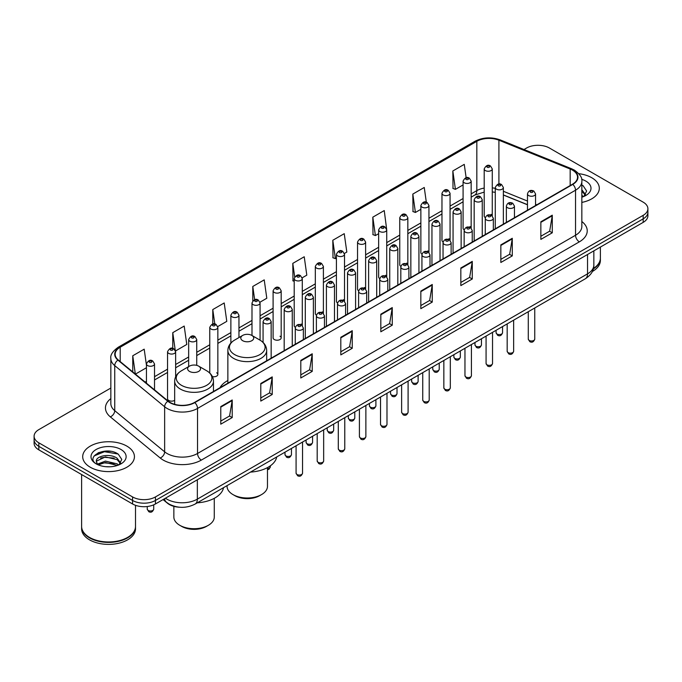 <?xml version="1.0" encoding="UTF-8"?>
<svg xmlns="http://www.w3.org/2000/svg" width="682" height="682" viewBox="0 0 682 682"><rect width="100%" height="100%" fill="white"/><g stroke="black" fill="none" stroke-linecap="round" stroke-linejoin="round"><path stroke-width="1.02" d="M227.865 380.513A28.559 16.487 0 0 0 219.988 387.726M469.983 226.543A4.041 2.336 0 0 1 471.16 228.086L471.168 181.114A4.041 2.336 180 0 1 468.67 183.27A4.041 2.336 180 0 1 464.263 182.759A4.041 2.336 180 0 1 463.087 181.114L463.087 228.189A4.041 2.336 0 0 0 464.22 229.817M450.06 240.277L450.06 193.296A4.041 2.336 180 0 1 447.562 195.453A4.041 2.336 180 0 1 443.155 194.95A4.041 2.336 180 0 1 441.97 193.296L441.97 240.379A4.041 2.336 0 0 0 443.112 241.999M427.759 250.916A4.041 2.336 0 0 1 428.944 252.459L428.944 205.487A4.041 2.336 180 0 1 426.455 207.643A4.041 2.336 180 0 1 422.047 207.14A4.041 2.336 180 0 1 420.862 205.487L420.862 252.562A4.041 2.336 0 0 0 422.005 254.19M406.651 263.107A4.041 2.336 0 0 1 407.836 264.65L407.836 217.677A4.041 2.336 180 0 1 405.338 219.834A4.041 2.336 180 0 1 400.939 219.323A4.041 2.336 180 0 1 399.754 217.677L399.754 264.752A4.041 2.336 0 0 0 400.888 266.372M385.543 275.289A4.041 2.336 0 0 1 386.72 276.832L386.728 229.86A4.041 2.336 180 0 1 384.23 232.016A4.041 2.336 180 0 1 379.831 231.513A4.041 2.336 180 0 1 378.646 229.86L378.646 276.943A4.041 2.336 0 0 0 379.78 278.563M365.62 289.032L365.62 242.05A4.041 2.336 180 0 1 363.122 244.207A4.041 2.336 180 0 1 358.715 243.696A4.041 2.336 180 0 1 357.538 242.05L357.538 289.125A4.041 2.336 0 0 0 358.672 290.754M343.327 299.662A4.041 2.336 0 0 1 344.504 301.214L344.512 254.241A4.041 2.336 180 0 1 342.014 256.389A4.041 2.336 180 0 1 337.607 255.886A4.041 2.336 180 0 1 336.422 254.241L336.422 301.316A4.041 2.336 0 0 0 337.564 302.936M323.396 313.405L323.396 266.423A4.041 2.336 180 0 1 320.907 268.58A4.041 2.336 180 0 1 316.499 268.077A4.041 2.336 180 0 1 315.314 266.423L315.314 313.507A4.041 2.336 0 0 0 316.457 315.127M301.103 324.044A4.041 2.336 0 0 1 302.288 325.587L302.288 278.614A4.041 2.336 180 0 1 299.79 280.771A4.041 2.336 180 0 1 295.391 280.259A4.041 2.336 180 0 1 294.206 278.614L294.206 325.689A4.041 2.336 0 0 0 295.34 327.317M281.18 337.88L281.18 290.796A4.041 2.336 180 0 1 278.682 292.953A4.041 2.336 180 0 1 274.283 292.45A4.041 2.336 180 0 1 273.098 290.796L273.098 337.88A4.041 2.336 0 0 0 274.283 339.525A4.041 2.336 0 0 0 278.682 340.037A4.041 2.336 0 0 0 281.18 337.88A4.041 2.336 0 0 0 279.995 336.226M175.632 376.822L175.632 351.742A4.041 2.336 180 0 1 173.134 353.89A4.041 2.336 180 0 1 168.735 353.387A4.041 2.336 180 0 1 167.55 351.742L167.55 398.817A4.041 2.336 0 0 0 168.735 400.462A4.041 2.336 0 0 0 174.669 400.325M491.091 214.353A4.041 2.336 0 0 1 492.268 215.896L492.276 168.923A4.041 2.336 180 0 1 489.778 171.08A4.041 2.336 180 0 1 485.379 170.577A4.041 2.336 180 0 1 484.194 168.923L484.194 216.006A4.041 2.336 0 0 0 485.328 217.626M527.476 204.779L503.367 195.026M450.052 240.277A4.041 2.336 0 0 0 448.875 238.726M365.612 289.023A4.041 2.336 0 0 0 364.435 287.48M323.396 313.396A4.041 2.336 0 0 0 322.211 311.853M212.417 376.635A4.041 2.336 0 0 0 217.848 374.444A4.041 2.336 0 0 0 216.663 372.79M179.647 507.229A16.163 9.335 180 0 1 167.533 503.273L163.049 499.574M110.723 451.331A21.551 12.447 0 0 0 98.106 452.831M110.842 388.041L38.831 429.617A16.163 9.335 0 0 0 34.1 436.216L34.1 443.257A16.163 9.335 0 0 0 38.831 449.856L132.572 503.972A16.163 9.335 0 0 0 155.436 503.972L643.169 222.383A16.163 9.335 0 0 0 647.9 215.785L647.9 212.264A16.163 9.335 0 0 1 643.169 218.862A16.163 9.335 0 0 0 647.9 212.264L647.9 208.743A16.163 9.335 0 0 0 643.169 202.145L549.428 148.028A16.163 9.335 0 0 0 526.564 148.028L523.989 149.511M34.1 436.216A16.163 9.335 0 0 0 38.831 442.814L132.572 496.931A16.163 9.335 0 0 0 155.436 496.931L155.436 500.452L643.169 218.862L155.436 500.452A16.163 9.335 0 0 1 132.572 500.452A16.163 9.335 0 0 0 155.436 500.452L155.436 503.972M38.831 442.814L38.831 446.335L132.572 500.452L38.831 446.335A16.163 9.335 0 0 1 34.1 439.737A16.163 9.335 0 0 0 38.831 446.335L38.831 449.856M591.729 177.721A25.865 14.936 0 0 0 578.805 173.68A25.865 14.936 0 0 1 591.729 177.721A25.865 14.936 0 0 1 599.299 188.283A25.865 14.936 0 0 0 591.729 177.721M126.852 446.113A25.865 14.936 0 0 0 98.668 442.874A25.865 14.936 0 0 0 82.701 456.676A25.865 14.936 0 0 0 90.271 467.23A25.865 14.936 0 0 0 118.463 470.469A25.865 14.936 0 0 0 134.431 456.676A25.865 14.936 0 0 0 126.852 446.113A25.865 14.936 0 0 0 98.668 442.874A25.865 14.936 0 0 0 82.701 456.676A25.865 14.936 0 0 0 90.271 467.23A25.865 14.936 0 0 0 118.463 470.469A25.865 14.936 0 0 0 134.431 456.676A25.865 14.936 0 0 0 126.852 446.113M572.479 170.133A17.246 9.957 180 0 1 577.535 177.175A17.246 9.957 180 0 1 572.479 184.217L194.489 402.448A17.246 9.957 180 0 1 168.173 401.118L118.267 359.968A17.246 9.957 180 0 1 115.147 354.256A17.246 9.957 180 0 1 120.203 347.223L476.829 141.319A17.246 9.957 180 0 1 498.909 140.211L570.178 169.017A17.246 9.957 180 0 1 572.479 170.133M572.786 169.954A17.672 10.204 0 0 0 570.425 168.812L499.156 140.006A17.672 10.204 0 0 0 476.522 141.148L119.896 347.044A17.672 10.204 0 0 0 117.918 360.113L167.815 401.255A17.672 10.204 0 0 0 194.796 402.619L572.786 184.387A17.672 10.204 0 0 0 572.786 169.954M220.78 406.583L220.78 424.178L232.212 417.58L232.212 399.984L220.78 406.583M220.78 421.058L229.587 415.977L232.17 400.564A4.314 2.489 -120 0 0 232.212 399.984M229.51 416.02L232.212 417.58M260.788 383.48L260.788 401.084L272.22 394.486L272.22 376.882L260.788 383.48M260.788 397.956L269.595 392.875L272.178 377.47A4.314 2.489 -120 0 0 272.22 376.882M269.518 392.917L272.22 394.486M300.796 360.386L300.796 377.981L312.228 371.383L312.228 353.788L300.796 360.386M300.796 374.861L309.602 369.78L312.185 354.367A4.314 2.489 -120 0 0 312.228 353.788M309.526 369.823L312.228 371.383M340.812 337.283L340.812 354.887L352.244 348.28L352.244 330.685L340.812 337.283M340.812 351.759L349.61 346.678L352.193 331.273A4.314 2.489 -120 0 0 352.244 330.685M349.534 346.72L352.244 348.28M540.852 221.786L540.852 239.391L552.284 232.792L552.284 215.188L540.852 221.786M540.852 236.262L549.658 231.181L552.241 215.776A4.314 2.489 -120 0 0 552.284 215.188M549.581 231.224L552.284 232.792M500.844 244.889L500.844 262.485L512.276 255.886L512.276 238.291L500.844 244.889M500.844 259.365L509.65 254.284L512.233 238.87A4.314 2.489 -120 0 0 512.276 238.291M509.573 254.326L512.276 255.886M460.836 267.983L460.836 285.588L472.268 278.989L472.268 261.385L460.836 267.983M460.836 282.467L469.642 277.378L472.225 261.973A4.314 2.489 -120 0 0 472.268 261.385M469.566 277.429L472.268 278.989M420.828 291.086L420.828 308.682L432.26 302.083L432.26 284.488L420.828 291.086M420.828 305.562L429.634 300.481L432.209 285.067A4.314 2.489 -120 0 0 432.26 284.488M429.558 300.523L432.26 302.083M380.82 314.189L380.82 331.784L392.252 325.186L392.252 307.582L380.82 314.189M380.82 328.664L389.627 323.575L392.201 308.17A4.314 2.489 -120 0 0 392.252 307.582M389.55 323.626L392.252 325.186M581.84 202.409A25.865 14.936 0 0 0 599.299 188.283A25.865 14.936 0 0 1 581.84 202.409M155.436 496.931L643.169 215.341A16.163 9.335 0 0 0 647.9 208.743M217.754 326.576L226.791 321.358L224.208 302.961L212.784 309.568L212.784 324.001M175.53 350.949L186.783 344.453L184.2 326.064L172.768 332.663L172.768 348.408M146.442 365.168L144.192 349.167L132.76 355.765L132.76 371.92M344.41 253.448L346.823 252.059L344.24 233.67L332.807 240.269L332.995 257.762M386.626 229.075L384.247 210.567L372.815 217.166L373.003 234.659M426.327 202.222L424.255 187.473L412.823 194.072L413.011 211.565M466.138 177.738L464.263 164.371L452.839 170.969L453.019 188.462M259.97 302.203L266.798 298.256L264.224 279.867L252.792 286.466L252.792 300.873M302.186 277.821L306.806 275.153L304.232 256.764L292.8 263.371L292.979 280.856M294.206 281.316L292.8 280.788M292.8 263.371L294.701 276.918M332.807 240.269L335.391 258.657L336.422 258.06M335.391 258.657L332.807 257.694M372.815 217.166L375.398 235.554L378.646 233.687M375.398 235.554L372.815 234.591M412.823 194.072L415.406 212.46L420.862 209.306M415.406 212.46L412.823 211.497M452.839 170.969L455.414 189.357L463.087 184.933M455.414 189.357L452.839 188.394M252.792 286.466L254.65 299.713M212.784 309.568L214.804 323.993M172.768 332.663L175.231 350.198M135.42 374.111L146.442 367.743M132.76 355.765L135.326 374.034M593.442 268.444A26.948 15.558 0 0 0 600.382 258.026L600.382 247.089M593.306 268.964A26.948 15.558 0 0 0 600.382 258.461A26.948 15.558 0 0 0 600.373 258.239M592.317 271.538A26.948 15.558 0 0 0 600.382 260.439L600.382 258.461M581.84 195.333L583.477 196.612M581.84 196.731L582.309 197.038M581.84 189.741L585.548 194.711M581.84 191.139L585.275 195.078M581.84 197.192A17.57 10.145 0 0 0 585.855 195.461A17.57 10.145 0 0 0 585.855 181.114A17.57 10.145 0 0 0 581.644 179.315M583.886 196.442L586.639 191.037L583.161 185.785M581.84 185.129L582.922 185.623M227.055 485.627L227.055 486.334A20.204 11.671 0 0 0 232.971 494.578L234.881 495.678A17.51 10.111 0 0 0 259.646 495.678L261.556 494.578A20.204 11.671 0 0 0 267.472 486.334L267.472 467.605M234.881 495.678L232.971 494.578A20.204 11.671 0 0 0 261.556 494.578M242.69 340.693A6.47 3.734 0 0 0 251.837 340.693A6.47 3.734 0 0 0 251.837 335.416L259.868 340.045A17.817 10.29 0 0 0 259.868 340.045A17.817 10.29 0 0 1 259.868 354.597A17.817 10.29 0 0 1 234.659 354.597A17.817 10.29 0 0 1 234.659 340.054C230.277 342.654 228.01 346.115 227.865 350.437A19.403 11.202 0 0 0 233.542 358.357A19.403 11.202 0 0 0 254.684 360.787A19.403 11.202 0 0 0 266.662 350.437C266.517 346.115 264.258 342.654 259.868 340.054L251.837 335.416A6.47 3.734 0 0 0 242.69 335.416A6.47 3.734 0 0 0 242.69 340.693M250.482 472.097A29.641 17.11 0 0 0 276.73 456.949M173.859 506.359L173.859 517.041A20.204 11.671 0 0 0 179.784 525.293L181.685 526.393A17.51 10.111 0 0 0 206.458 526.393L208.36 525.293A20.204 11.671 0 0 0 214.276 517.041L214.276 498.32M181.685 526.393L179.784 525.293A20.204 11.671 0 0 0 208.36 525.293M189.502 371.4A6.47 3.734 0 0 0 198.641 371.409A6.47 3.734 0 0 0 198.641 366.123L206.672 370.761A17.817 10.29 0 0 1 206.672 385.313A17.817 10.29 0 0 1 181.472 385.313A17.817 10.29 0 0 1 181.472 370.761C177.081 373.369 174.814 376.831 174.669 381.144A19.403 11.202 0 0 0 180.355 389.064A19.403 11.202 0 0 0 201.497 391.494A19.403 11.202 0 0 0 213.466 381.144C213.33 376.831 211.062 373.369 206.672 370.761L198.641 366.123A6.47 3.734 0 0 0 189.502 366.123A6.47 3.734 0 0 0 189.502 371.4M197.286 502.813A29.641 17.11 0 0 0 223.534 487.656M127.525 537.467A26.675 15.396 0 0 1 127.423 537.518A26.675 15.396 0 0 1 89.7 537.518L89.513 537.416A26.948 15.558 0 0 0 127.619 537.407A26.948 15.558 0 0 0 135.505 526.41L135.505 505.311M81.627 526.632A26.948 15.558 0 0 0 81.618 526.854A26.948 15.558 0 0 0 89.513 537.851A26.948 15.558 0 0 0 118.873 541.227A26.948 15.558 0 0 0 135.505 526.854A26.948 15.558 0 0 0 135.505 526.632M81.618 526.854L81.618 528.831A26.948 15.558 0 0 0 89.513 539.829A26.948 15.558 0 0 0 118.873 543.204A26.948 15.558 0 0 0 135.505 528.831L135.505 526.854M105.625 466.676L109.725 466.795M97.569 464.101L105.412 461.1L117.176 463.854L118.608 464.996M98.285 464.851L105.412 462.498L117.44 465.431M97.688 464.638L96.426 461.688A12.182 7.033 0 0 0 98.396 464.945M120.68 463.104L117.176 458.27C109.87 452.814 94.824 456.181 96.426 461.688L96.384 461.151M96.46 461.859L96.801 460.955L105.412 456.914L117.176 459.668L120.399 463.462M119.018 464.826L121.771 459.421L118.293 454.178C105.966 445.312 84.056 456.991 96.708 464.152L97.33 464.536M120.987 449.498A17.57 10.145 0 0 0 96.145 449.498A17.57 10.145 0 0 0 96.145 463.845A17.57 10.145 0 0 0 120.987 463.845A17.57 10.145 0 0 0 120.987 449.498M81.618 474.561L81.618 526.41A26.948 15.558 0 0 0 89.513 537.407A26.948 15.558 0 0 0 89.513 537.416L89.7 537.518M94.133 455.934L104.457 451.706L118.054 454.016M100.578 457.997L104.457 457.29L114.158 458.125M100.578 463.581L104.457 462.882L114.158 463.709M165.419 498.21A21.551 12.447 0 0 0 166.868 499.13A21.551 12.447 0 0 0 197.345 499.13L587.534 273.857A21.551 12.447 0 0 0 593.843 265.059C594.005 270.413 591.158 274.991 585.301 278.793L195.112 504.066A10.776 6.223 60 0 0 197.345 499.13L197.345 479.77M587.534 254.505L587.534 273.857A10.776 6.223 60 0 1 585.301 278.793M164.541 498.713A10.776 7.212 129.5 0 0 166.425 502.216L163.151 499.522M643.169 222.383L643.169 215.341M132.572 503.972L132.572 496.931M581.84 221.522A26.948 15.558 180 0 1 579.342 241.854L201.352 460.086A5.388 3.112 60 0 1 197.541 453.487L575.531 235.256A21.551 12.447 0 0 0 581.84 226.45L581.84 181.395A21.551 12.447 180 0 1 575.531 190.201A5.388 3.112 -120 0 0 572.786 184.387M201.352 460.086A26.948 15.558 180 0 1 163.245 460.086A26.948 15.558 180 0 1 160.227 458.006L110.322 416.864A26.948 15.558 180 0 1 110.842 398.603M167.056 453.487A21.551 12.447 0 0 0 197.541 453.487L197.541 408.433A21.551 12.447 180 0 1 164.643 406.77L114.738 365.62A21.551 12.447 180 0 1 110.842 358.485L110.842 403.539A21.551 12.447 0 0 0 114.738 410.675L164.643 451.825A21.551 12.447 0 0 0 167.056 453.487M581.84 181.395C582.564 178.028 580.084 174.277 574.414 170.133L571.584 168.752A5.388 2.523 112 0 0 570.425 168.812M571.584 168.752L500.315 139.946C491.39 136.784 482.916 137.244 474.894 141.319A5.388 3.112 60 0 1 476.522 141.148M119.896 347.044A5.388 3.112 -120 0 0 118.267 347.215C112.675 351.239 110.194 354.99 110.842 358.485M117.918 360.113A5.388 3.606 129.5 0 0 114.738 365.62L114.738 410.675A5.388 3.606 -50.5 0 1 110.322 416.864M500.315 139.946A5.388 2.523 112 0 0 499.156 140.006M167.815 401.255A5.388 3.606 129.5 0 0 164.643 406.77L164.643 451.825A5.388 3.606 -50.5 0 1 160.227 458.006M194.796 402.619A5.388 3.112 60 0 1 197.541 408.433L575.531 190.201L575.531 235.256A5.388 3.112 60 0 0 579.342 241.854M120.203 347.223L120.203 361.562M570.178 169.017L570.178 185.547M498.909 140.211L498.909 184.055M536.811 204.805L535.558 204.302M527.476 201.037L503.367 191.284M495.277 188.368A17.246 9.957 0 0 0 492.276 187.865M484.194 188.087A17.246 9.957 0 0 0 476.829 190.602L471.168 193.867M476.829 141.319L476.829 190.602A9.701 5.601 60 0 1 474.817 195.043L471.168 197.149M463.087 198.539L450.06 206.058M441.97 210.721L428.944 218.249M420.862 222.912L407.836 230.431M399.754 235.102L386.728 242.622M378.646 247.285L365.62 254.812M357.538 259.475L344.512 266.994M336.422 271.666L323.396 279.185M315.314 283.848L302.288 291.367M294.206 296.039L281.18 303.558M273.098 308.221L260.072 315.749M251.99 320.412L238.956 327.931M230.874 332.603L217.848 340.122M209.766 344.785L196.74 352.304M188.658 356.976L175.632 364.495M167.55 369.167L154.524 376.686M146.442 381.349L145.121 382.108M380.82 314.743L392.201 308.17M420.828 291.64L432.209 285.067M460.836 268.546L472.225 261.973M500.844 245.443L512.233 238.87M540.852 222.349L552.241 215.776M340.812 337.846L352.193 331.273M300.796 360.94L312.185 354.367M260.788 384.043L272.178 377.47M220.78 407.137L232.17 400.564M534.756 339.116C533.691 342.023 532.037 342.867 529.795 341.665L528.286 339.116A3.231 1.867 0 0 0 529.232 340.429A3.231 1.867 0 0 0 532.761 340.838A3.231 1.867 0 0 0 534.756 339.116L534.756 307.983M528.661 195.564A4.041 2.336 180 0 1 527.476 193.918C528.507 190.602 530.622 189.639 533.818 191.028L535.558 193.918A4.041 2.336 180 0 1 533.068 196.075A4.041 2.336 180 0 1 528.661 195.564M532.471 191.165A1.347 0.776 0 0 0 530.57 191.165A1.347 0.776 0 0 0 530.57 192.264A1.347 0.776 0 0 0 532.471 192.264A1.347 0.776 0 0 0 532.471 191.165M513.64 351.298C512.583 354.205 510.929 355.058 508.678 353.856L507.178 351.298A3.231 1.867 0 0 0 508.124 352.62A3.231 1.867 0 0 0 511.645 353.02A3.231 1.867 0 0 0 513.64 351.298L513.64 320.165M507.553 207.754A4.041 2.336 180 0 1 506.368 206.1C507.399 202.784 509.514 201.829 512.711 203.219L514.45 206.1A4.041 2.336 180 0 1 511.96 208.257A4.041 2.336 180 0 1 507.553 207.754M511.364 203.355A1.347 0.776 0 0 0 509.454 203.355A1.347 0.776 0 0 0 509.454 204.455A1.347 0.776 0 0 0 511.364 204.455A1.347 0.776 0 0 0 511.364 203.355M492.532 363.489C491.466 366.396 489.812 367.248 487.57 366.038L486.07 363.489A3.231 1.867 0 0 0 487.016 364.81A3.231 1.867 0 0 0 490.537 365.211A3.231 1.867 0 0 0 492.532 363.489L492.532 332.356M486.445 219.936A4.041 2.336 180 0 1 485.26 218.291C486.292 214.975 488.406 214.012 491.603 215.41L493.342 218.291A4.041 2.336 180 0 1 490.844 220.448A4.041 2.336 180 0 1 486.445 219.936M490.256 215.538A1.347 0.776 0 0 0 488.346 215.538A1.347 0.776 0 0 0 488.346 216.637A1.347 0.776 0 0 0 490.256 216.637A1.347 0.776 0 0 0 490.256 215.538M471.424 375.671C470.358 378.578 468.704 379.431 466.462 378.229L464.962 375.671A3.231 1.867 0 0 0 465.908 376.993A3.231 1.867 0 0 0 469.429 377.402A3.231 1.867 0 0 0 471.424 375.671L471.424 344.538M465.337 232.127A4.041 2.336 180 0 1 464.152 230.482C465.184 227.166 467.298 226.202 470.495 227.592L472.234 230.482A4.041 2.336 180 0 1 469.736 232.63A4.041 2.336 180 0 1 465.337 232.127M469.148 227.728A1.347 0.776 0 0 0 467.238 227.728A1.347 0.776 0 0 0 467.238 228.828A1.347 0.776 0 0 0 469.148 228.828A1.347 0.776 0 0 0 469.148 227.728M450.316 387.862C449.25 390.769 447.597 391.621 445.355 390.419L443.846 387.862A3.231 1.867 0 0 0 444.792 389.183A3.231 1.867 0 0 0 448.321 389.584A3.231 1.867 0 0 0 450.316 387.862L450.316 356.729M444.221 244.318A4.041 2.336 180 0 1 443.044 242.664C444.076 239.348 446.19 238.385 449.378 239.783L451.126 242.664A4.041 2.336 180 0 1 448.628 244.821A4.041 2.336 180 0 1 444.221 244.318M448.031 239.919A1.347 0.776 0 0 0 446.13 239.919A1.347 0.776 0 0 0 446.13 241.019A1.347 0.776 0 0 0 448.031 241.019A1.347 0.776 0 0 0 448.031 239.919M429.208 400.053C428.143 402.96 426.489 403.812 424.247 402.602L422.738 400.053A3.231 1.867 0 0 0 423.684 401.366A3.231 1.867 0 0 0 427.213 401.775A3.231 1.867 0 0 0 429.208 400.053L429.208 368.919M423.113 256.5A4.041 2.336 180 0 1 421.928 254.855C422.959 251.539 425.074 250.575 428.27 251.973L430.01 254.855A4.041 2.336 180 0 1 427.52 257.012A4.041 2.336 180 0 1 423.113 256.5M426.923 252.101A1.347 0.776 0 0 0 425.022 252.101A1.347 0.776 0 0 0 425.022 253.201A1.347 0.776 0 0 0 426.923 253.201A1.347 0.776 0 0 0 426.923 252.101M408.092 412.235C407.035 415.142 405.381 415.994 403.13 414.792L401.63 412.235A3.231 1.867 0 0 0 402.576 413.556A3.231 1.867 0 0 0 406.097 413.965A3.231 1.867 0 0 0 408.092 412.235L408.092 381.102M402.005 268.691A4.041 2.336 180 0 1 400.82 267.037C401.851 263.721 403.966 262.766 407.163 264.156L408.902 267.037A4.041 2.336 180 0 1 406.412 269.194A4.041 2.336 180 0 1 402.005 268.691M405.816 264.292A1.347 0.776 0 0 0 403.906 264.292A1.347 0.776 0 0 0 403.906 265.392A1.347 0.776 0 0 0 405.816 265.392A1.347 0.776 0 0 0 405.816 264.292M386.984 424.426C385.918 427.333 384.264 428.185 382.022 426.975L380.522 424.426A3.231 1.867 0 0 0 381.468 425.747A3.231 1.867 0 0 0 384.989 426.148A3.231 1.867 0 0 0 386.984 424.426L386.984 393.292M380.897 280.882A4.041 2.336 180 0 1 379.712 279.228C380.744 275.912 382.858 274.948 386.055 276.346L387.794 279.228A4.041 2.336 180 0 1 385.296 281.385A4.041 2.336 180 0 1 380.897 280.882M384.708 276.474A1.347 0.776 0 0 0 382.798 276.474A1.347 0.776 0 0 0 382.798 277.574A1.347 0.776 0 0 0 384.708 277.574A1.347 0.776 0 0 0 384.708 276.474M365.876 436.608C364.81 439.523 363.156 440.367 360.914 439.165L359.414 436.608A3.231 1.867 0 0 0 360.36 437.929A3.231 1.867 0 0 0 363.881 438.338A3.231 1.867 0 0 0 365.876 436.608L365.876 405.475M359.789 293.064A4.041 2.336 180 0 1 358.604 291.419C359.636 288.102 361.75 287.139 364.947 288.529L366.686 291.419A4.041 2.336 180 0 1 364.188 293.575A4.041 2.336 180 0 1 359.789 293.064M363.6 288.665A1.347 0.776 0 0 0 361.69 288.665A1.347 0.776 0 0 0 361.69 289.765A1.347 0.776 0 0 0 363.6 289.765A1.347 0.776 0 0 0 363.6 288.665M344.768 448.799C343.702 451.706 342.049 452.558 339.807 451.356L338.298 448.799A3.231 1.867 0 0 0 339.244 450.12A3.231 1.867 0 0 0 342.773 450.521A3.231 1.867 0 0 0 344.768 448.799L344.768 417.665M338.673 305.255A4.041 2.336 180 0 1 337.488 303.601C338.528 300.285 340.642 299.33 343.83 300.719L345.578 303.601A4.041 2.336 180 0 1 343.08 305.758A4.041 2.336 180 0 1 338.673 305.255M342.483 300.856A1.347 0.776 0 0 0 340.582 300.856A1.347 0.776 0 0 0 340.582 301.956A1.347 0.776 0 0 0 342.483 301.956A1.347 0.776 0 0 0 342.483 300.856M323.66 460.989C322.595 463.896 320.941 464.749 318.699 463.538L317.19 460.989A3.231 1.867 0 0 0 318.136 462.311A3.231 1.867 0 0 0 321.665 462.711A3.231 1.867 0 0 0 323.66 460.989L323.66 429.856M317.565 317.437A4.041 2.336 180 0 1 316.38 315.792C317.411 312.475 319.526 311.512 322.722 312.91L324.462 315.792A4.041 2.336 180 0 1 321.972 317.948A4.041 2.336 180 0 1 317.565 317.437M321.375 313.038A1.347 0.776 0 0 0 319.474 313.038A1.347 0.776 0 0 0 319.474 314.138A1.347 0.776 0 0 0 321.375 314.138A1.347 0.776 0 0 0 321.375 313.038M302.544 473.172C301.487 476.079 299.833 476.931 297.582 475.729L296.082 473.172A3.231 1.867 0 0 0 297.028 474.493A3.231 1.867 0 0 0 300.549 474.902A3.231 1.867 0 0 0 302.544 473.172L302.544 442.038M296.457 329.628A4.041 2.336 180 0 1 295.272 327.982C296.303 324.666 298.418 323.703 301.615 325.092L303.354 327.982A4.041 2.336 180 0 1 300.864 330.131A4.041 2.336 180 0 1 296.457 329.628M300.268 325.229A1.347 0.776 0 0 0 298.358 325.229A1.347 0.776 0 0 0 298.358 326.328A1.347 0.776 0 0 0 300.268 326.328A1.347 0.776 0 0 0 300.268 325.229M497.033 334.027A3.231 1.867 0 0 0 500.562 334.436A3.231 1.867 0 0 0 502.557 332.714C501.492 335.621 499.838 336.473 497.596 335.263L496.087 332.714A3.231 1.867 0 0 0 497.033 334.027M503.367 224.122L503.367 187.516A4.041 2.336 180 0 1 500.869 189.673A4.041 2.336 180 0 1 496.462 189.161A4.041 2.336 180 0 1 495.277 187.516L495.277 228.785M498.372 185.862A1.347 0.776 0 0 0 500.273 185.862A1.347 0.776 0 0 0 500.273 184.762A1.347 0.776 0 0 0 498.372 184.762A1.347 0.776 0 0 0 498.372 185.862M475.925 346.217A3.231 1.867 0 0 0 479.446 346.618A3.231 1.867 0 0 0 481.449 344.896C480.384 347.803 478.73 348.655 476.488 347.453L474.979 344.896A3.231 1.867 0 0 0 475.925 346.217M482.251 236.304L482.251 199.698A4.041 2.336 180 0 1 479.761 201.855A4.041 2.336 180 0 1 475.354 201.352A4.041 2.336 180 0 1 474.169 199.698L474.169 240.976M477.264 198.053A1.347 0.776 0 0 0 479.165 198.053A1.347 0.776 0 0 0 479.165 196.953A1.347 0.776 0 0 0 477.264 196.953A1.347 0.776 0 0 0 477.264 198.053M454.817 358.408A3.231 1.867 0 0 0 458.338 358.809A3.231 1.867 0 0 0 460.333 357.087C459.267 359.994 457.622 360.846 455.371 359.636L453.871 357.087A3.231 1.867 0 0 0 454.817 358.408M461.143 248.495L461.143 211.889A4.041 2.336 180 0 1 458.654 214.046A4.041 2.336 180 0 1 454.246 213.543A4.041 2.336 180 0 1 453.061 211.889L453.061 253.158M456.147 210.235A1.347 0.776 0 0 0 458.057 210.235A1.347 0.776 0 0 0 458.057 209.135A1.347 0.776 0 0 0 456.147 209.135A1.347 0.776 0 0 0 456.147 210.235M433.709 370.59A3.231 1.867 0 0 0 437.23 370.999A3.231 1.867 0 0 0 439.225 369.269C438.159 372.184 436.506 373.028 434.264 371.826L432.763 369.269A3.231 1.867 0 0 0 433.709 370.59M440.035 260.677L440.035 224.08A4.041 2.336 180 0 1 437.537 226.228A4.041 2.336 180 0 1 433.138 225.725A4.041 2.336 180 0 1 431.953 224.08L431.953 265.349M435.039 222.426A1.347 0.776 0 0 0 436.949 222.426A1.347 0.776 0 0 0 436.949 221.326A1.347 0.776 0 0 0 435.039 221.326A1.347 0.776 0 0 0 435.039 222.426M412.601 382.781A3.231 1.867 0 0 0 416.122 383.182A3.231 1.867 0 0 0 418.117 381.46C417.052 384.367 415.398 385.219 413.156 384.017L411.647 381.46A3.231 1.867 0 0 0 412.601 382.781M418.927 272.868L418.927 236.262A4.041 2.336 180 0 1 416.429 238.419A4.041 2.336 180 0 1 412.022 237.916A4.041 2.336 180 0 1 410.845 236.262L410.845 277.531M413.931 234.617A1.347 0.776 0 0 0 415.832 234.617A1.347 0.776 0 0 0 415.832 233.517A1.347 0.776 0 0 0 413.931 233.517A1.347 0.776 0 0 0 413.931 234.617M391.485 394.972A3.231 1.867 0 0 0 395.014 395.372A3.231 1.867 0 0 0 397.009 393.65C395.944 396.557 394.29 397.41 392.048 396.199L390.539 393.65A3.231 1.867 0 0 0 391.485 394.972M397.819 285.059L397.819 248.453A4.041 2.336 180 0 1 395.321 250.609A4.041 2.336 180 0 1 390.914 250.098A4.041 2.336 180 0 1 389.729 248.453L389.729 289.722M392.823 246.799A1.347 0.776 0 0 0 394.725 246.799A1.347 0.776 0 0 0 394.725 245.699A1.347 0.776 0 0 0 392.823 245.699A1.347 0.776 0 0 0 392.823 246.799M370.377 407.154A3.231 1.867 0 0 0 373.898 407.563A3.231 1.867 0 0 0 375.901 405.833C374.836 408.74 373.182 409.592 370.94 408.39L369.431 405.833A3.231 1.867 0 0 0 370.377 407.154M376.703 297.241L376.703 260.635A4.041 2.336 180 0 1 374.213 262.792A4.041 2.336 180 0 1 369.806 262.289A4.041 2.336 180 0 1 368.621 260.635L368.621 301.913M371.716 258.99A1.347 0.776 0 0 0 373.617 258.99A1.347 0.776 0 0 0 373.617 257.89A1.347 0.776 0 0 0 371.716 257.89A1.347 0.776 0 0 0 371.716 258.99M349.269 419.345A3.231 1.867 0 0 0 352.79 419.745A3.231 1.867 0 0 0 354.785 418.023C353.719 420.93 352.065 421.783 349.823 420.572L348.323 418.023A3.231 1.867 0 0 0 349.269 419.345M355.595 309.432L355.595 272.826A4.041 2.336 180 0 1 353.106 274.982A4.041 2.336 180 0 1 348.698 274.479A4.041 2.336 180 0 1 347.513 272.826L347.513 314.095M350.599 271.18A1.347 0.776 0 0 0 352.509 271.18A1.347 0.776 0 0 0 352.509 270.081A1.347 0.776 0 0 0 350.599 270.081A1.347 0.776 0 0 0 350.599 271.18M328.161 431.527A3.231 1.867 0 0 0 331.682 431.936A3.231 1.867 0 0 0 333.677 430.214C332.611 433.121 330.958 433.974 328.715 432.763L327.215 430.214A3.231 1.867 0 0 0 328.161 431.527M334.487 321.623L334.487 285.016A4.041 2.336 180 0 1 331.989 287.173A4.041 2.336 180 0 1 327.59 286.662A4.041 2.336 180 0 1 326.405 285.016L326.405 326.286M329.491 283.362A1.347 0.776 0 0 0 331.401 283.362A1.347 0.776 0 0 0 331.401 282.263A1.347 0.776 0 0 0 329.491 282.263A1.347 0.776 0 0 0 329.491 283.362M307.053 443.718A3.231 1.867 0 0 0 310.574 444.118A3.231 1.867 0 0 0 312.569 442.396C311.503 445.303 309.85 446.156 307.608 444.954L306.099 442.396A3.231 1.867 0 0 0 307.053 443.718M313.379 333.805L313.379 297.199A4.041 2.336 180 0 1 310.881 299.355A4.041 2.336 180 0 1 306.474 298.852A4.041 2.336 180 0 1 305.297 297.199L305.297 338.477M308.383 295.553A1.347 0.776 0 0 0 310.284 295.553A1.347 0.776 0 0 0 310.284 294.454A1.347 0.776 0 0 0 308.383 294.454A1.347 0.776 0 0 0 308.383 295.553M285.937 455.908A3.231 1.867 0 0 0 289.466 456.309A3.231 1.867 0 0 0 291.461 454.587C290.396 457.494 288.742 458.347 286.5 457.136L284.991 454.587A3.231 1.867 0 0 0 285.937 455.908M292.271 345.996L292.271 309.389A4.041 2.336 180 0 1 289.773 311.546A4.041 2.336 180 0 1 285.366 311.035A4.041 2.336 180 0 1 284.181 309.389L284.181 350.659M287.275 307.735A1.347 0.776 0 0 0 289.177 307.735A1.347 0.776 0 0 0 289.177 306.636A1.347 0.776 0 0 0 287.275 306.636A1.347 0.776 0 0 0 287.275 307.735M267.472 468.628A3.231 1.867 0 0 0 270.353 466.769L269.032 469.207L267.472 469.762M271.155 358.178L271.155 321.58A4.041 2.336 180 0 1 268.665 323.728A4.041 2.336 180 0 1 264.258 323.225A4.041 2.336 180 0 1 263.073 321.58L263.073 342.449M266.168 319.926A1.347 0.776 0 0 0 268.069 319.926A1.347 0.776 0 0 0 268.069 318.826A1.347 0.776 0 0 0 266.168 318.826A1.347 0.776 0 0 0 266.168 319.926M487.28 167.278A1.347 0.776 0 0 0 489.19 167.278A1.347 0.776 0 0 0 489.19 166.178A1.347 0.776 0 0 0 487.28 166.178A1.347 0.776 0 0 0 487.28 167.278M466.173 179.46A1.347 0.776 0 0 0 468.074 179.46A1.347 0.776 0 0 0 468.074 178.36A1.347 0.776 0 0 0 466.173 178.36A1.347 0.776 0 0 0 466.173 179.46M445.065 191.651A1.347 0.776 0 0 0 446.966 191.651A1.347 0.776 0 0 0 446.966 190.551A1.347 0.776 0 0 0 445.065 190.551A1.347 0.776 0 0 0 445.065 191.651M423.948 203.833A1.347 0.776 0 0 0 425.858 203.833A1.347 0.776 0 0 0 425.858 202.733A1.347 0.776 0 0 0 423.948 202.733A1.347 0.776 0 0 0 423.948 203.833M402.84 216.024A1.347 0.776 0 0 0 404.75 216.024A1.347 0.776 0 0 0 404.75 214.924A1.347 0.776 0 0 0 402.84 214.924A1.347 0.776 0 0 0 402.84 216.024M381.732 228.214A1.347 0.776 0 0 0 383.642 228.214A1.347 0.776 0 0 0 383.642 227.115A1.347 0.776 0 0 0 381.732 227.115A1.347 0.776 0 0 0 381.732 228.214M360.625 240.396A1.347 0.776 0 0 0 362.526 240.396A1.347 0.776 0 0 0 362.526 239.297A1.347 0.776 0 0 0 360.625 239.297A1.347 0.776 0 0 0 360.625 240.396M339.517 252.587A1.347 0.776 0 0 0 341.418 252.587A1.347 0.776 0 0 0 341.418 251.488A1.347 0.776 0 0 0 339.517 251.488A1.347 0.776 0 0 0 339.517 252.587M318.4 264.778A1.347 0.776 0 0 0 320.31 264.778A1.347 0.776 0 0 0 320.31 263.678A1.347 0.776 0 0 0 318.4 263.678A1.347 0.776 0 0 0 318.4 264.778M297.292 276.96A1.347 0.776 0 0 0 299.202 276.96A1.347 0.776 0 0 0 299.202 275.86A1.347 0.776 0 0 0 297.292 275.86A1.347 0.776 0 0 0 297.292 276.96M276.184 289.151A1.347 0.776 0 0 0 278.094 289.151A1.347 0.776 0 0 0 278.094 288.051A1.347 0.776 0 0 0 276.184 288.051A1.347 0.776 0 0 0 276.184 289.151M260.072 340.173L260.072 302.987A4.041 2.336 180 0 1 257.574 305.144A4.041 2.336 180 0 1 253.167 304.641A4.041 2.336 180 0 1 251.99 302.987L251.99 335.501M255.077 301.333A1.347 0.776 0 0 0 256.978 301.333A1.347 0.776 0 0 0 256.978 300.233A1.347 0.776 0 0 0 255.077 300.233A1.347 0.776 0 0 0 255.077 301.333M238.956 337.564L238.956 315.178A4.041 2.336 180 0 1 236.466 317.335A4.041 2.336 180 0 1 232.059 316.823A4.041 2.336 180 0 1 230.874 315.178L230.874 343.046M233.969 313.524A1.347 0.776 0 0 0 235.87 313.524A1.347 0.776 0 0 0 235.87 312.424A1.347 0.776 0 0 0 233.969 312.424A1.347 0.776 0 0 0 233.969 313.524M217.848 374.444L217.848 327.36A4.041 2.336 180 0 1 215.359 329.517A4.041 2.336 180 0 1 210.951 329.014A4.041 2.336 180 0 1 209.766 327.36L209.766 373.054M212.852 325.715A1.347 0.776 0 0 0 214.762 325.715A1.347 0.776 0 0 0 214.762 324.615A1.347 0.776 0 0 0 212.852 324.615A1.347 0.776 0 0 0 212.852 325.715M196.74 365.364L196.74 339.551A4.041 2.336 180 0 1 194.242 341.708A4.041 2.336 180 0 1 189.843 341.196A4.041 2.336 180 0 1 188.658 339.551L188.658 366.609M191.744 337.897A1.347 0.776 0 0 0 193.654 337.897A1.347 0.776 0 0 0 193.654 336.797A1.347 0.776 0 0 0 191.744 336.797A1.347 0.776 0 0 0 191.744 337.897M170.636 350.088A1.347 0.776 0 0 0 172.546 350.088A1.347 0.776 0 0 0 172.546 348.988A1.347 0.776 0 0 0 170.636 348.988A1.347 0.776 0 0 0 170.636 350.088M148.19 510.443A3.231 1.867 0 0 0 151.719 510.844A3.231 1.867 0 0 0 153.714 509.122C152.649 512.029 150.995 512.881 148.753 511.679L147.244 509.122A3.231 1.867 0 0 0 148.19 510.443M154.524 389.857L154.524 363.924A4.041 2.336 180 0 1 152.026 366.081A4.041 2.336 180 0 1 147.619 365.578A4.041 2.336 180 0 1 146.442 363.924L146.442 383.199M149.529 362.278A1.347 0.776 0 0 0 151.43 362.278A1.347 0.776 0 0 0 151.43 361.179A1.347 0.776 0 0 0 149.529 361.179A1.347 0.776 0 0 0 149.529 362.278M195.112 504.066C186.442 508.422 177.772 508.422 169.093 504.066L166.425 502.216M593.843 265.059L593.843 250.857M474.894 141.319L118.267 347.215M495.277 192.333L492.276 191.932M484.194 192.102L474.817 195.043M463.087 201.821L450.06 209.34M441.97 214.003L428.944 221.522M420.862 226.194L407.836 233.713M399.754 238.376L386.728 245.904M378.646 250.567L365.62 258.086M357.538 262.758L344.512 270.277M336.422 274.94L323.396 282.467M315.314 287.131L302.288 294.65M294.206 299.321L281.18 306.84M273.098 311.503L260.072 319.023M251.99 323.694L238.956 331.213M230.874 335.876L217.848 343.404M209.766 348.067L196.74 355.586M188.658 360.258L175.632 367.777M167.55 372.44L154.524 379.968M527.476 204.66L503.367 194.916M266.662 360.778L266.662 350.437M227.865 383.173L227.865 350.437M242.69 335.416L234.659 340.054M213.466 391.485L213.466 381.144M174.669 404.332L174.669 381.144M189.502 366.123L181.472 370.761M528.286 339.116L528.286 311.708M527.476 210.192L527.476 193.918M535.558 205.529L535.558 193.918M507.178 351.298L507.178 323.899M506.368 222.383L506.368 206.1M514.45 217.72L514.45 206.1M486.07 363.489L486.07 336.09M485.26 234.574L485.26 218.291M493.342 229.902L493.342 218.291M464.962 375.671L464.962 348.272M464.152 246.756L464.152 230.482M472.234 242.093L472.234 230.482M443.846 387.862L443.846 360.463M443.044 258.947L443.044 242.664M451.126 254.275L451.126 242.664M422.738 400.053L422.738 372.653M421.928 271.138L421.928 254.855M430.01 266.466L430.01 254.855M401.63 412.235L401.63 384.836M400.82 283.32L400.82 267.037M408.902 278.657L408.902 267.037M380.522 424.426L380.522 397.026M379.712 295.511L379.712 279.228M387.794 290.839L387.794 279.228M359.414 436.608L359.414 409.209M358.604 307.693L358.604 291.419M366.686 303.03L366.686 291.419M338.298 448.799L338.298 421.399M337.488 319.884L337.488 303.601M345.578 315.22L345.578 303.601M317.19 460.989L317.19 433.59M316.38 332.074L316.38 315.792M324.462 327.403L324.462 315.792M296.082 473.172L296.082 445.772M295.272 344.257L295.272 327.982M303.354 339.593L303.354 327.982M502.557 332.714L502.557 326.567M503.367 187.516L501.62 184.626C499.275 182.938 497.161 183.901 495.277 187.516M496.087 332.714L496.087 330.301M481.449 344.896L481.449 338.758M482.251 199.698L480.512 196.817C478.167 195.129 476.053 196.084 474.169 199.698M474.979 344.896L474.979 342.492M460.333 357.087L460.333 350.94M461.143 211.889L459.404 209.007C457.059 207.311 454.945 208.274 453.061 211.889M453.871 357.087L453.871 354.674M439.225 369.269L439.225 363.131M440.035 224.08L438.296 221.19C435.951 219.502 433.837 220.465 431.953 224.08M432.763 369.269L432.763 366.865M418.117 381.46L418.117 375.322M418.927 236.262L417.179 233.38C414.835 231.684 412.729 232.647 410.845 236.262M411.647 381.46L411.647 379.047M397.009 393.65L397.009 387.504M397.819 248.453L396.072 245.571C393.727 243.875 391.613 244.838 389.729 248.453M390.539 393.65L390.539 391.238M375.901 405.833L375.901 399.695M376.703 260.635L374.964 257.753C372.619 256.065 370.505 257.02 368.621 260.635M369.431 405.833L369.431 403.429M354.785 418.023L354.785 411.877M355.595 272.826L353.856 269.944C351.511 268.248 349.397 269.211 347.513 272.826M348.323 418.023L348.323 415.611M333.677 430.214L333.677 424.068M334.487 285.016L332.748 282.126C330.403 280.438 328.289 281.402 326.405 285.016M327.215 430.214L327.215 427.802M312.569 442.396L312.569 436.258M313.379 297.199L311.631 294.317C309.287 292.629 307.181 293.584 305.297 297.199M306.099 442.396L306.099 439.992M291.461 454.587L291.461 448.441M292.271 309.389L290.523 306.508C288.179 304.811 286.065 305.775 284.181 309.389M284.991 454.587L284.991 452.175M270.353 466.769L270.353 465.823M271.155 321.58L269.416 318.69C267.071 317.002 264.957 317.965 263.073 321.58M492.276 168.923L490.537 166.041C488.193 164.345 486.078 165.308 484.194 168.923M471.168 181.114L469.421 178.232C467.076 176.536 464.962 177.499 463.087 181.114M450.06 193.296L448.313 190.414C445.968 188.726 443.854 189.681 441.97 193.296M428.944 205.487L427.205 202.605C424.86 200.909 422.746 201.872 420.862 205.487M407.836 217.677L406.097 214.787C403.753 213.099 401.638 214.063 399.754 217.677M386.728 229.86L384.989 226.978C382.645 225.282 380.53 226.245 378.646 229.86M365.62 242.05L363.873 239.169C361.528 237.472 359.414 238.436 357.538 242.05M344.512 254.241L342.765 251.351C340.42 249.663 338.306 250.618 336.422 254.241M323.396 266.423L321.657 263.542C319.312 261.845 317.198 262.809 315.314 266.423M302.288 278.614L300.549 275.733C298.204 274.036 296.09 274.999 294.206 278.614M281.18 290.796L279.441 287.915C277.097 286.227 274.982 287.182 273.098 290.796M260.072 302.987L258.325 300.106C255.98 298.409 253.866 299.372 251.99 302.987M238.956 315.178L237.217 312.288C234.872 310.6 232.758 311.563 230.874 315.178M217.848 327.36L216.109 324.479C213.764 322.782 211.65 323.745 209.766 327.36M196.74 339.551L195.001 336.669C192.656 334.973 190.542 335.936 188.658 339.551M175.632 351.742L173.893 348.852C171.549 347.164 169.434 348.118 167.55 351.742M153.714 509.122L153.714 504.833M154.524 363.924L152.777 361.042C150.432 359.346 148.318 360.309 146.442 363.924M147.244 509.122L147.244 506.513"/></g></svg>
